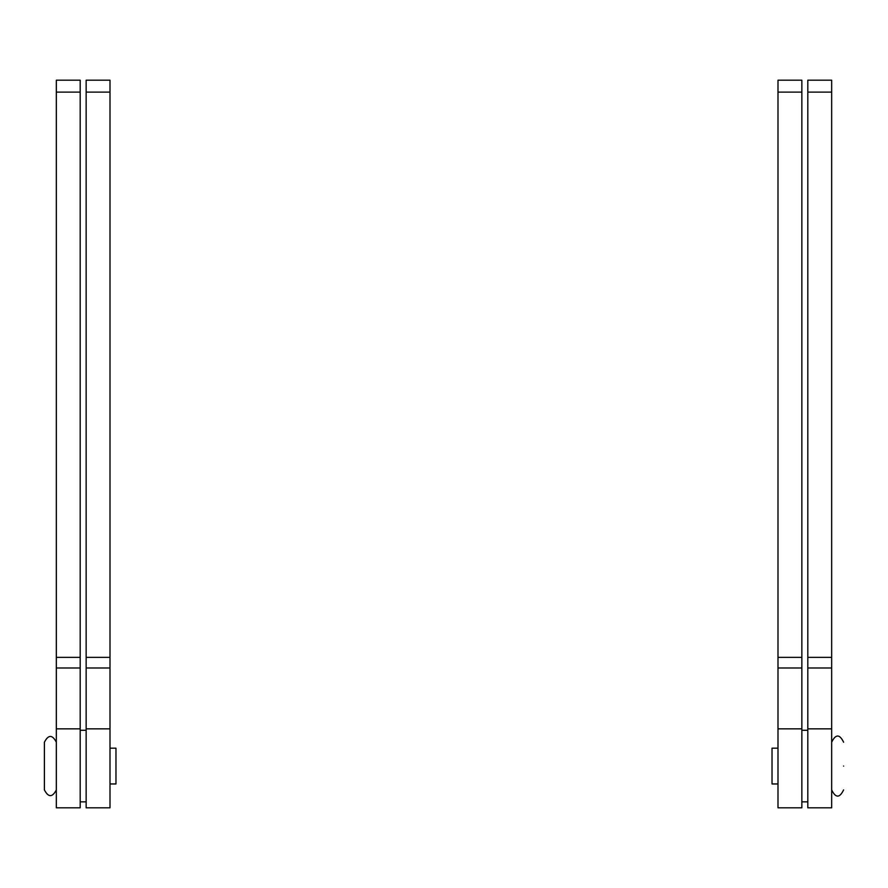 <?xml version="1.0" encoding="UTF-8"?>
<svg xmlns="http://www.w3.org/2000/svg" width="888" height="888" viewBox="0 0 888 888"><rect width="100%" height="100%" fill="white"/><g stroke="black" fill="none" stroke-linecap="round" stroke-linejoin="round"><path stroke-width="1.33" d="M110.001 783.96L115.973 783.96L115.973 748.173L110.001 748.173M44.4 789.92L44.4 742.213L44.4 789.92C48.374 797.546 52.348 797.546 56.333 789.92M56.333 742.213C52.348 734.52 48.374 734.52 44.4 742.213M110.001 667.987L110.001 80.186L86.147 80.186L86.147 807.814L110.001 807.814L110.001 667.987L86.147 667.987M110.001 807.814L86.147 807.814M110.001 80.186L86.147 80.186M56.333 807.814L80.186 807.814L56.333 807.814L56.333 667.987L80.186 667.987L80.186 80.186L56.333 80.186L56.333 92.119L80.186 92.119M56.333 92.119L56.333 667.987M80.186 807.814L80.186 667.987M777.999 807.814L801.853 807.814L777.999 807.814L777.999 667.987L801.853 667.987L801.853 80.186L777.999 80.186L777.999 92.119L801.853 92.119M777.999 92.119L777.999 667.987M801.853 807.814L801.853 667.987M772.027 766.067L772.027 748.173L772.027 783.96L777.999 783.96M843.6 766.067C843.6 796.714 843.6 796.714 843.6 766.067C843.6 735.419 843.6 735.419 843.6 766.067M831.668 667.987L831.668 80.186L807.814 80.186L807.814 807.814L831.668 807.814L831.668 667.987L807.814 667.987M831.668 807.814L807.814 807.814M110.001 728.848L86.147 728.848M110.001 657.353L86.147 657.353M110.001 92.119L86.147 92.119M56.333 728.848L80.186 728.848M56.333 657.353L80.186 657.353M777.999 728.848L801.853 728.848M777.999 657.353L801.853 657.353M831.668 728.848L807.814 728.848M831.668 657.353L807.814 657.353M831.668 92.119L807.814 92.119M86.147 801.853L80.186 801.853M86.147 730.28L80.186 730.28M801.853 730.28L807.814 730.28M801.853 801.853L807.814 801.853M777.999 748.173L772.027 748.173M831.668 789.92C835.664 798.168 839.637 798.168 843.6 789.92M843.6 742.213C839.637 733.965 835.652 733.965 831.668 742.213"/></g></svg>
